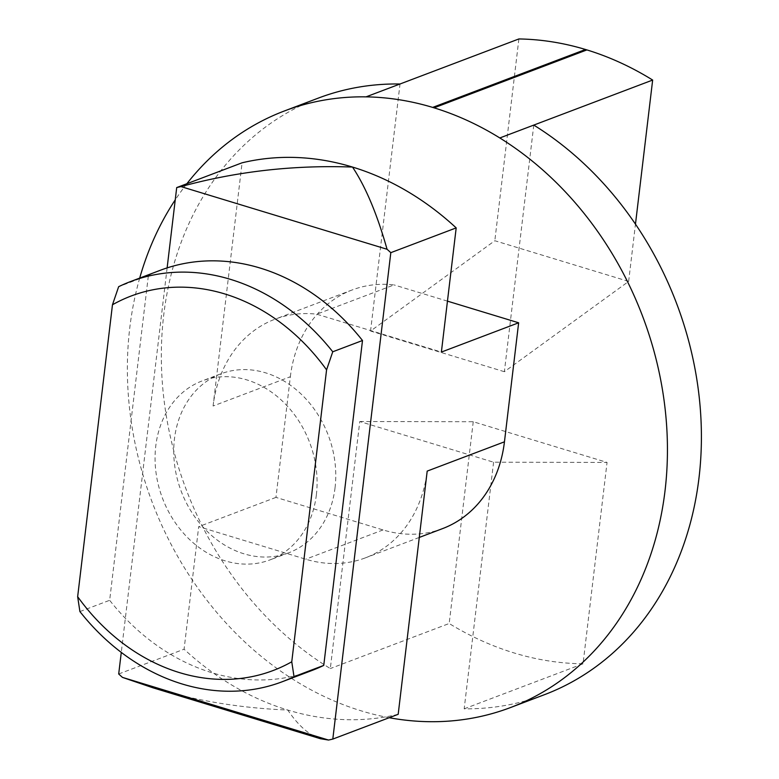 <?xml version="1.0" encoding="UTF-8"?>
<svg xmlns="http://www.w3.org/2000/svg" width="779" height="779" viewBox="0 0 779 779"><rect width="100%" height="100%" fill="white"/><g stroke="black" fill="none" stroke-linecap="round" stroke-linejoin="round"><path stroke-width="0.58" stroke-dasharray="3.9 2.92" d="M320.412 738.706C309.185 735.22 298.308 725.658 287.763 710.039C240.672 708.14 195.695 700.711 152.83 687.76M167.125 267.898L121.281 652.413M335.048 487.742A95.7 78.679 69.2 0 1 288.668 552.817A95.7 78.679 69.2 0 1 181.186 491.208A95.7 78.679 69.2 0 1 220.847 373.832A95.7 78.679 69.2 0 1 302.895 395.781A95.7 78.679 69.2 0 1 335.048 487.742M398.186 714.304A287.1 236.037 69.2 0 1 287.763 710.039A287.1 236.037 69.2 0 1 184.087 649.209L198.694 526.662L305.748 559.215A127.6 104.902 69.2 0 0 365.351 557.871A127.6 104.902 69.2 0 0 427.194 471.1M359.771 421.527L473.243 421.731L607.055 462.414L493.584 462.21L359.771 421.527L330.315 668.557A319.001 262.26 -110.8 0 1 161.409 363.433A319.001 262.26 -110.8 0 1 318.329 98.105M533.781 125.088L504.373 371.71L628.643 281.423L494.821 240.73L370.561 331.026L400.017 83.996M504.373 371.71L370.561 331.026M493.584 462.21L464.177 708.832A319.001 262.26 -110.8 0 0 544.404 694.702M518.882 38.95L494.821 240.73M473.243 421.731L449.181 623.512L330.315 668.557M628.643 281.423L635.469 224.138M464.177 708.832L583.043 663.786L607.055 462.414M583.043 663.786A319.001 262.26 69.2 0 1 449.181 623.512M186.863 183.727A319.001 262.26 -110.8 0 0 175.236 199.872M139.694 278.093A319.001 262.26 -110.8 0 0 389.208 717.712M79.906 611.564L109.654 600.297L148.4 275.415L118.651 286.691M148.4 275.415A213.982 175.927 69.2 0 1 160.25 270.303M118.7 673.981L184.087 649.209M442.618 528.59A127.6 104.902 69.2 0 1 383.015 529.934L275.961 497.392L290.353 376.724L213.086 406.005A127.6 104.902 69.2 0 1 274.919 319.234A127.6 104.902 69.2 0 1 316.78 314.19L441.381 352.069M213.086 406.005L242.084 162.801M311.902 670.505A213.982 175.927 69.2 0 1 109.654 600.297M316.371 494.811A95.7 78.679 69.2 0 1 269.992 559.897A95.7 78.679 69.2 0 1 162.509 498.287A95.7 78.679 69.2 0 1 202.17 380.912A95.7 78.679 69.2 0 1 284.218 402.86A95.7 78.679 69.2 0 1 316.371 494.811M275.961 497.392L198.694 526.662M290.353 376.724A127.6 104.902 69.2 0 1 352.186 289.954A127.6 104.902 69.2 0 1 394.047 284.91L316.78 314.19M447.458 301.142L394.047 284.91M383.015 529.934L305.748 559.215M220.847 373.832L202.17 380.912M288.668 552.817L269.992 559.897M419.277 537.432L365.351 557.871M352.186 289.954L274.919 319.234"/><path stroke-width="1.17" d="M180.981 186.6C236.388 171.429 293.566 164.914 352.507 167.057C365.672 186.843 377.182 214.235 387.056 249.261L180.981 186.6A287.1 236.037 69.2 0 0 176.706 187.573L167.125 267.898M387.056 249.261A287.1 236.037 69.2 0 1 390.815 252.669L456.192 227.896L441.381 352.069L518.648 322.788L447.458 301.142M176.706 187.573L242.084 162.801A287.1 236.037 69.2 0 1 352.507 167.057A287.1 236.037 69.2 0 1 456.192 227.896M152.83 687.76L122.459 677.389L328.534 740.05L320.412 738.706L152.83 687.76M121.281 652.413L118.7 673.981A287.1 236.037 69.2 0 0 122.459 677.389M419.277 537.432L442.618 528.59A127.6 104.902 69.2 0 0 504.451 441.82L427.194 471.1L398.186 714.304L332.808 739.076A287.1 236.037 69.2 0 1 328.534 740.05M332.808 739.076L390.815 252.669M389.208 717.712A319.001 262.26 -110.8 0 0 510.44 707.575A319.001 262.26 -110.8 0 0 667.379 443.085A319.001 262.26 -110.8 0 0 499.816 137.961A318.962 262.231 -110.8 0 0 434.078 107.833L586.908 49.914L585.496 49.486A318.962 262.231 69.2 0 0 518.882 38.95L400.017 83.996A319.001 262.26 -110.8 0 0 318.329 98.105L284.364 110.978A319.001 262.26 -110.8 0 0 186.863 183.727M510.44 707.575L544.404 694.702A319.001 262.26 -110.8 0 0 701.343 430.222A319.001 262.26 -110.8 0 0 533.781 125.088L652.656 80.052A318.962 262.231 69.2 0 0 586.908 49.914M635.469 224.138L652.656 80.052M585.496 49.486L432.666 107.405A318.962 262.231 -110.8 0 0 366.052 96.859A319.001 262.26 -110.8 0 0 284.364 110.978M175.236 199.872A319.001 262.26 -110.8 0 0 139.694 278.093M77.657 596.685L79.906 611.564A213.982 175.927 -110.8 0 0 282.154 681.771A213.982 175.927 -110.8 0 0 294.014 676.669L291.765 661.79A200.261 164.651 69.2 0 1 77.657 596.685L112.468 304.764A200.261 164.651 69.2 0 1 326.576 369.859L332.75 351.787A213.982 175.927 -110.8 0 0 130.512 281.579A213.982 175.927 -110.8 0 0 118.651 286.691L112.468 304.764M291.765 661.79L326.576 369.859M332.75 351.787L362.498 340.511L323.762 665.393L294.014 676.669M130.512 281.579L160.25 270.303A213.982 175.927 69.2 0 1 362.498 340.511M323.762 665.393A213.982 175.927 69.2 0 1 311.902 670.505L282.154 681.771M504.451 441.82L518.648 322.788M432.666 107.405L434.078 107.833M400.017 83.996L366.052 96.859M499.816 137.961L533.781 125.088"/></g></svg>
